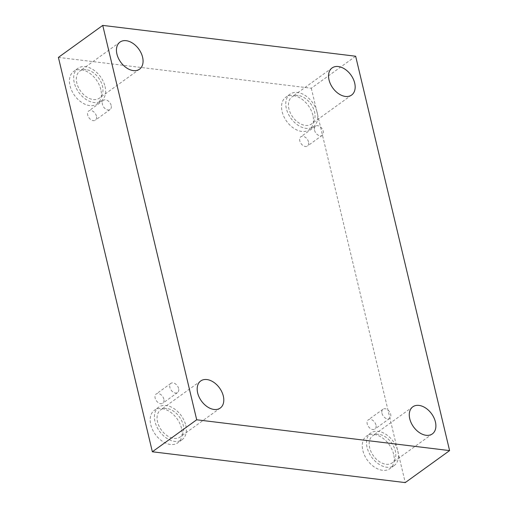 <?xml version="1.0" encoding="UTF-8"?>
<svg xmlns="http://www.w3.org/2000/svg" width="508" height="508" viewBox="0 0 508 508"><rect width="100%" height="100%" fill="white"/><g stroke="black" fill="none" stroke-linecap="round" stroke-linejoin="round"><path stroke-width="0.38" stroke-dasharray="2.54 1.91" d="M314.535 130.232A5.677 3.791 54.2 0 0 317.83 134.944A5.677 3.791 54.2 0 0 322.218 135.369A5.677 3.791 54.2 0 0 323.259 131.293A5.677 3.791 54.2 0 0 319.964 126.581A5.677 3.791 54.2 0 0 315.576 126.162A5.677 3.791 54.2 0 0 314.535 130.232M308.521 141.929A5.677 3.791 54.2 0 0 305.225 137.217A5.677 3.791 54.2 0 0 300.838 136.792A5.677 3.791 54.2 0 0 301.085 143.618A5.677 3.791 54.2 0 0 307.48 146.006A5.677 3.791 54.2 0 0 308.521 141.929M381.972 413.283A5.677 3.791 54.2 0 0 385.267 417.995A5.677 3.791 54.2 0 0 389.655 418.421A5.677 3.791 54.2 0 0 390.69 414.344A5.677 3.791 54.2 0 0 387.401 409.632A5.677 3.791 54.2 0 0 383.007 409.213A5.677 3.791 54.2 0 0 381.972 413.283M58.401 57.398L311.296 88.221L355.644 56.223M311.296 88.221L405.251 482.6M375.952 424.98A5.677 3.791 54.2 0 0 372.662 420.268A5.677 3.791 54.2 0 0 368.268 419.849A5.677 3.791 54.2 0 0 368.516 426.669A5.677 3.791 54.2 0 0 374.917 429.057A5.677 3.791 54.2 0 0 375.952 424.98M163.855 399.136A5.677 3.791 54.2 0 0 160.56 394.424A5.677 3.791 54.2 0 0 156.172 393.998A5.677 3.791 54.2 0 0 156.42 400.818A5.677 3.791 54.2 0 0 162.814 403.206A5.677 3.791 54.2 0 0 163.855 399.136M96.425 116.084A5.677 3.791 54.2 0 0 93.129 111.373A5.677 3.791 54.2 0 0 88.741 110.947A5.677 3.791 54.2 0 0 88.989 117.767A5.677 3.791 54.2 0 0 95.383 120.155A5.677 3.791 54.2 0 0 96.425 116.084M393.637 454.235A20.041 13.379 54.2 0 0 382.01 437.604A20.041 13.379 54.2 0 0 366.516 436.105A20.041 13.379 54.2 0 0 367.392 460.191A20.041 13.379 54.2 0 0 389.966 468.605A20.041 13.379 54.2 0 0 393.637 454.235M312.909 115.367A20.041 13.379 54.2 0 0 301.276 98.736A20.041 13.379 54.2 0 0 285.788 97.244A20.041 13.379 54.2 0 0 286.658 121.323A20.041 13.379 54.2 0 0 309.239 129.743A20.041 13.379 54.2 0 0 312.909 115.367M100.806 89.522A20.041 13.379 54.2 0 0 89.179 72.892A20.041 13.379 54.2 0 0 73.685 71.393A20.041 13.379 54.2 0 0 74.562 95.472A20.041 13.379 54.2 0 0 97.136 103.892A20.041 13.379 54.2 0 0 100.806 89.522M181.534 428.384A20.041 13.379 54.2 0 0 169.907 411.753A20.041 13.379 54.2 0 0 154.413 410.261A20.041 13.379 54.2 0 0 155.289 434.34A20.041 13.379 54.2 0 0 177.87 442.76A20.041 13.379 54.2 0 0 181.534 428.384M166.814 408.502A16.701 11.151 54.2 0 0 160.604 409.912A16.701 11.151 54.2 0 0 161.334 429.978A16.701 11.151 54.2 0 0 180.143 436.994A16.701 11.151 54.2 0 0 181.743 420.872A16.701 11.151 54.2 0 0 166.814 408.502M185.769 425.329A20.041 13.379 -125.8 0 1 182.099 439.706A20.041 13.379 -125.8 0 1 159.525 431.286A20.041 13.379 -125.8 0 1 158.648 407.206A20.041 13.379 -125.8 0 1 174.142 408.699A20.041 13.379 -125.8 0 1 185.769 425.329M86.087 69.64A16.701 11.151 54.2 0 0 79.877 71.05A16.701 11.151 54.2 0 0 80.601 91.116A16.701 11.151 54.2 0 0 99.416 98.133A16.701 11.151 54.2 0 0 101.016 82.01A16.701 11.151 54.2 0 0 86.087 69.64M105.042 86.468A20.041 13.379 -125.8 0 1 101.371 100.838A20.041 13.379 -125.8 0 1 78.791 92.418A20.041 13.379 -125.8 0 1 77.921 68.339A20.041 13.379 -125.8 0 1 93.409 69.837A20.041 13.379 -125.8 0 1 105.042 86.468M298.183 95.485A16.701 11.151 54.2 0 0 291.973 96.895A16.701 11.151 54.2 0 0 292.703 116.961A16.701 11.151 54.2 0 0 311.518 123.977A16.701 11.151 54.2 0 0 313.112 107.861A16.701 11.151 54.2 0 0 298.183 95.485M317.138 112.312A20.041 13.379 -125.8 0 1 313.468 126.689A20.041 13.379 -125.8 0 1 290.894 118.269A20.041 13.379 -125.8 0 1 290.017 94.19A20.041 13.379 -125.8 0 1 305.511 95.682A20.041 13.379 -125.8 0 1 317.138 112.312M378.911 434.353A16.701 11.151 54.2 0 0 372.701 435.762A16.701 11.151 54.2 0 0 373.431 455.828A16.701 11.151 54.2 0 0 392.246 462.845A16.701 11.151 54.2 0 0 393.84 446.723A16.701 11.151 54.2 0 0 378.911 434.353M397.866 451.18A20.041 13.379 -125.8 0 1 394.202 465.55A20.041 13.379 -125.8 0 1 371.621 457.13A20.041 13.379 -125.8 0 1 370.751 433.051A20.041 13.379 -125.8 0 1 386.239 434.55A20.041 13.379 -125.8 0 1 397.866 451.18M111.163 105.448A5.677 3.791 54.2 0 0 107.867 100.736A5.677 3.791 54.2 0 0 103.48 100.311A5.677 3.791 54.2 0 0 102.438 104.381A5.677 3.791 54.2 0 0 105.734 109.093A5.677 3.791 54.2 0 0 110.122 109.518A5.677 3.791 54.2 0 0 111.163 105.448M178.594 388.499A5.677 3.791 54.2 0 0 175.298 383.788A5.677 3.791 54.2 0 0 170.91 383.362A5.677 3.791 54.2 0 0 169.869 387.433A5.677 3.791 54.2 0 0 173.165 392.144A5.677 3.791 54.2 0 0 177.552 392.57A5.677 3.791 54.2 0 0 178.594 388.499M315.576 126.162L300.838 136.792M322.218 135.369L307.48 146.006M200.717 380.968L160.604 409.912M220.262 408.051L180.143 436.994M158.648 407.206L154.413 410.261M182.099 439.706L177.87 442.76M119.99 42.1L79.877 71.05M139.529 69.183L99.416 98.133M77.921 68.339L73.685 71.393M101.371 100.838L97.136 103.892M332.086 67.951L291.973 96.895M351.631 95.034L311.518 123.977M290.017 94.19L285.788 97.244M313.468 126.689L309.239 129.743M412.814 406.813L372.701 435.762M432.359 433.895L392.246 462.845M370.751 433.051L366.516 436.105M394.202 465.55L389.966 468.605M103.48 100.311L88.741 110.947M110.122 109.518L95.383 120.155M170.91 383.362L156.172 393.998M177.552 392.57L162.814 403.206M383.007 409.213L368.268 419.849M389.655 418.421L374.917 429.057"/><path stroke-width="0.76" d="M196.704 419.779L102.749 25.4L355.644 56.223L449.599 450.602L196.704 419.779L152.356 451.777L58.401 57.398L102.749 25.4M152.356 451.777L405.251 482.6L449.599 450.602M426.149 435.305A16.701 11.151 -125.8 0 1 411.22 422.935A16.701 11.151 -125.8 0 1 412.814 406.813A16.701 11.151 -125.8 0 1 419.024 405.409A16.701 11.151 -125.8 0 1 433.953 417.779A16.701 11.151 -125.8 0 1 432.359 433.895A16.701 11.151 -125.8 0 1 426.149 435.305M345.421 96.444A16.701 11.151 -125.8 0 1 330.492 84.068A16.701 11.151 -125.8 0 1 332.086 67.951A16.701 11.151 -125.8 0 1 338.296 66.542A16.701 11.151 -125.8 0 1 353.225 78.911A16.701 11.151 -125.8 0 1 351.631 95.034A16.701 11.151 -125.8 0 1 345.421 96.444M133.318 70.593A16.701 11.151 -125.8 0 1 118.389 58.223A16.701 11.151 -125.8 0 1 119.99 42.1A16.701 11.151 -125.8 0 1 126.2 40.691A16.701 11.151 -125.8 0 1 141.129 53.061A16.701 11.151 -125.8 0 1 139.529 69.183A16.701 11.151 -125.8 0 1 133.318 70.593M214.052 409.461A16.701 11.151 -125.8 0 1 199.123 397.085A16.701 11.151 -125.8 0 1 200.717 380.968A16.701 11.151 -125.8 0 1 206.927 379.559A16.701 11.151 -125.8 0 1 221.856 391.928A16.701 11.151 -125.8 0 1 220.262 408.051A16.701 11.151 -125.8 0 1 214.052 409.461"/></g></svg>
